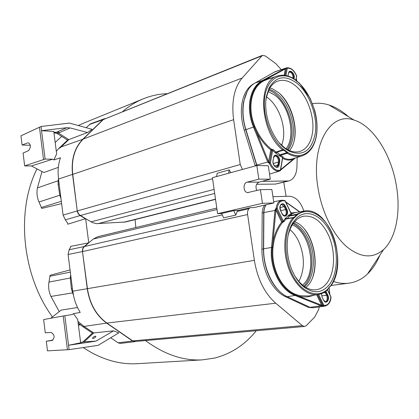 <?xml version="1.0" encoding="UTF-8"?>
<svg xmlns="http://www.w3.org/2000/svg" width="419" height="419" viewBox="0 0 419 419"><rect width="100%" height="100%" fill="white"/><g stroke="black" fill="none" stroke-linecap="round" stroke-linejoin="round"><path stroke-width="0.63" d="M328.438 285.664C338.117 274.838 338.95 250.442 330.67 233.205C322.782 215.581 306.718 207.887 296.395 218.294L293.19 222.201C285.245 233.676 285.145 256.774 293.274 272.963C296.359 279.222 300.088 284.035 304.456 287.413C313.553 293.709 321.546 293.127 328.438 285.664M297.338 214.816L296.568 214.308L296.175 214.847L297.076 215.177L297.338 214.816C308.374 206.473 323.646 214.827 331.623 232.189C339.704 249.457 339.531 273.026 330.863 285.439L327.595 289.241C317.476 298.983 301.161 292.703 292.174 274.131C283.061 255.69 284.003 229.722 293.771 218.262L297.076 215.177M294.107 218.048L293.174 217.597L292.939 217.807L293.771 218.262M291.734 213.79L294.945 212.695M291.645 213.91L291.828 214.135L289.592 215.576L296.568 214.308L304.377 211.008M282.93 221.504L283.312 221.038L284.166 221.457L282.464 222.536L281.673 222.075L282.045 221.845L282.453 221.698L282.416 222.536M308.908 295.966L300.072 295.751L295.987 294.51C281.427 289.016 270.936 267.945 273.015 247.571L273.848 242.014C275.398 234.347 278.274 227.852 282.464 222.536M317.555 294.625L322.908 305.744L323.84 305.31L323.321 306.027L317.66 294.609M330.958 297.16L330.895 296.731M297.652 212.208L291.813 212.91M291.697 213.826L291.331 212.632L290.865 212.768L291.263 212.653L291.598 213.894M291.828 214.135L291.095 213.59M285.067 200.785L281.615 200.214L273.701 201.775M285.198 200.874L284.889 200.518L281.615 200.214L279.122 201.534C277.546 203.021 276.577 205.231 276.226 208.164L276.325 208.72L277.179 208.285L276.121 208.191L275 209.987L271.528 247.461C269.354 268.37 280.238 289.99 295.044 295.458L321.205 305.844L324.966 306.116C328.774 304.859 330.78 301.848 330.979 297.076L330.931 296.809M266.285 204.723C264.756 206.667 263.96 209.27 263.902 212.538L263.63 248.813C263.232 269.26 274.126 290.975 287.23 296.673L310.018 307.337L321.059 305.786L321.577 305.158L295.515 294.981C280.845 289.629 270.072 267.678 272.271 247.519L272.952 241.847C274.513 234.069 277.42 227.48 281.673 222.075L275.896 210.081L276.121 208.191M282.563 221.677L276.221 208.746L282.563 221.677L282.568 222.515M284.674 215.89L285.234 215.513C286.455 214.02 286.575 212.051 285.596 209.605L284.187 206.651L281.359 204.341M300.072 295.751L299.606 296.416C304.367 297.406 308.986 297.024 313.459 295.259M323.211 306.038L321.719 305.21L321.205 305.844M310.018 307.337L313.003 307.813M273.848 242.014L272.952 241.847L275.896 210.081L275 209.987M283.239 294.342C278.059 290.749 273.67 285.381 270.066 278.232C265.662 269.145 263.451 259.382 263.441 248.944L263.713 212.69C263.766 209.689 264.462 207.248 265.808 205.368M264.839 205.064C263.148 206.949 262.268 209.605 262.194 213.03L261.906 249.221C261.912 259.644 264.117 269.386 268.516 278.457C273.057 287.35 278.656 293.4 285.302 296.61L308.096 307.247L311.055 307.708M272.942 196.7L289.246 196.244C295.73 196.736 300.612 201.686 303.895 211.082M319.299 306.918L318.466 309.945L314.674 317.057L306.383 325.553L304.597 326.459L302.35 325.647L275.728 303.199C264.625 293.342 257.502 279.054 254.354 260.335L247.603 214.533C247.299 212.03 247.76 210.087 248.991 208.704L249.944 207.724L254.239 207.541L273.879 202.948L271.852 189.488L260.409 189.634L262.451 203.33L273.879 202.948M249.944 207.724L238.212 210.443L233.776 210.642L221.63 213.47L217.602 213.664L212.417 177.682L256.81 165.526L268.286 165.783L270.302 179.175L259.021 182.134C255.962 183.805 255.234 186.596 256.837 190.514M217.602 213.664L262.451 203.33M238.212 210.443L237.254 211.412L235.771 215.099L233.776 210.642M247.603 214.533L82.669 251.536C82.464 249.499 83.009 247.891 84.287 246.712L88.765 242.852L85.628 218.65L79.359 214.743L78.175 213.187L77.431 210.904L240.234 164.536L233.624 119.687C231.346 101.571 234.195 87.686 242.166 78.028L262.394 55.355L265.4 55.978L275.885 63.683L281.264 69.643M221.63 213.47L223.615 217.854L235.771 215.099M222.269 214.874L84.146 246.587C82.826 247.807 82.265 249.467 82.475 251.568L87.451 288.691C89.766 303.833 96.255 315.287 106.908 323.065L132.713 340.872L302.35 325.647M304.597 326.459L134.955 341.495L132.713 340.872L134.981 341.658L135.913 341.412L134.981 341.658M122.683 111.538C129.031 106.107 135.777 101.911 142.926 98.957C150.782 95.736 158.827 93.982 167.066 93.694M256.26 330.743C245.068 344.675 231.204 353.777 214.669 358.056L202.367 359.863C183.402 360.974 164.437 354.537 145.466 340.563M216.796 208.075L97.8 236.688L93.269 239.034L88.765 242.852L70.575 246.372L70.628 247.11L69.161 249.74L68.093 254.506L72.749 291.168L73.933 297.5L75.263 302.026L77.457 307.431L80.191 312.459L73.409 313.658L77.688 319.404L80.663 342.794L68.548 345.277L69.145 349.64L98.104 345.356L118.813 332.869L113.523 330.848L96.061 341.108L68.596 345.277M53.941 132.723L57.178 133.53L67.569 140.108L68.8 139.606L58.445 133.043L70.156 127.936L87.555 132.524L92.049 129.309L69.418 123.076L41.067 126.496L41.544 130.676L53.784 131.493L56.638 153.93L53.915 159.927L60.467 157.79C58.859 162.462 58.068 167.48 58.089 172.838L58.503 179.049L63.091 215.109L65.354 219.849L67.585 223.112L67.752 224.217L85.633 218.655L92.468 222.599L96.417 223.641L125.559 221.991L215.544 199.376M135.086 219.598L135.84 227.538M297.16 157.403L296.971 165.793C296.788 174.095 294.086 179.149 288.874 180.95L262.043 181.343M256.596 184.281L275.44 184.093L288.874 180.95M78.411 325.097L80.458 324.945M70.649 274.644L70.319 278.001L48.96 282.087L50.097 275.257L70.052 269.951M61.63 203.624L41.759 208.437L38.988 201.995L59.812 195.238L60.98 198.522M83.339 123.27L78.285 125.517M61.687 136.385L55.182 142.47M36.998 168.888C15.775 210.705 22.013 275.466 52.438 316.926M83.313 347.639C101.168 359.387 119.164 364.74 137.296 363.692L137.584 363.676M242.47 169.454L240.234 164.536M254.831 83.13L253.364 83.962C247.828 87.215 244.125 93.165 242.255 101.812C240.564 110.632 241.229 120.091 244.235 130.183L255.25 165.955M270.302 179.175L258.842 179.149L247.168 182.16C242.737 183.03 243.177 192.394 247.66 192.588L260.409 189.634M256.81 165.526L258.842 179.149M275.728 303.199L106.908 323.07L84.01 326.427L77.934 321.357M78.138 322.976L82.674 326.548L92.384 333.074L82.789 342.056L80.621 342.501M69.145 349.64L47.499 350.855L46.31 341.244L52.145 340.464M110.689 337.766L118.085 342.789L120.353 343.418M82.674 326.548L84.01 326.427L93.688 332.932L113.523 330.848M96.061 341.108L84.135 341.888L80.637 342.606M92.384 333.074L93.688 332.932L84.135 341.888L82.789 342.056M95.364 337.237L95.888 336.363C95.391 335.97 94.448 336.321 93.055 337.41L92.531 338.29C93.028 338.683 93.971 338.332 95.364 337.237M68.548 345.277L64.825 315.701L72.288 314.554L73.409 313.658M67.438 349.797L63.19 315.994L64.825 315.701M52.223 340.448L52.239 340.448C55.036 337.421 54.664 334.739 51.144 332.393L45.278 332.859L43.634 319.561L63.19 315.994M77.494 307.509L61.137 310.112L50.725 318.272M48.96 282.087C48.175 287.073 48.845 291.86 50.971 296.443L59.22 311.616M71.036 277.682L70.319 278.001L71.35 288.838L73.388 295.081M50.971 296.443L72.979 292.802M46.31 341.244L52.946 340.06M286.104 196.333L283.747 182.239M228.648 173.236L229.167 169.878L217.162 173.267L216.644 176.525M229.167 169.878L230.822 172.644M261.477 56.02L103.31 119.572L82.967 139.344C74.624 147.923 71.214 159.597 72.738 174.372L77.243 210.914C77.573 212.988 78.542 214.544 80.149 215.581L212.569 178.751M42.015 171.539L37.448 187.901C36.495 192.588 37.008 197.286 38.988 201.995M67.569 140.108L58.513 148.698L56.308 151.338M70.156 127.936L66.768 127.711L41.591 130.655M41.067 126.496L20.95 135.829L22.087 145.021L30.095 145.293M41.544 130.676L45.116 159.068L43.534 159.571L39.459 127.151M53.868 132.147L56.308 132.31L66.768 127.711M53.915 159.927L52.616 159.215L45.116 159.068M28.612 142.926L28.246 142.821C30.943 144.356 31.058 146.959 28.586 150.631L23.076 153.061L24.658 165.882L31.451 165.961L43.869 172.518L58.361 167.354M31.451 165.961L52.616 159.215M43.534 159.571L24.658 165.882M27.623 142.895L22.087 145.021M58.686 180.458L58.189 180.72L58.487 178.918M58.513 148.698L61.08 146.964L82.815 139.239L103.163 119.467L105.122 118.603L104.205 118.797M60.31 147.724L59.006 148.295M87.555 132.524L68.8 139.606L61.08 146.964L59.817 147.493M90.509 123.83L86.131 127.68M89.43 124.511L103.31 119.572L262.394 55.355M37.448 187.901L58.189 180.72L58.11 184.517L59.812 195.238L60.556 195.181M57.178 133.53L58.445 133.043L56.308 132.31L55.025 132.797M256.753 165.542L245.723 129.701C242.706 119.588 242.041 110.118 243.727 101.283L247.2 91.494M274.927 71.806L255.087 82.978C244.02 88.791 239.595 109.809 245.922 129.633L256.967 165.531M282.354 158.193C286.376 160.419 290.121 160.676 293.593 158.953L294.719 158.162M292.472 158.859L292.247 158.927C289.272 159.807 286.14 159.309 282.856 157.439L282.804 157.455M256.81 165.034L267.731 162.006L269.386 163.483L269.422 162.907L270.365 163.075L269.49 163.457L270.019 164.625L271.622 167.244L273.528 169.302L276.613 171.041L279.541 171.067L269.537 174.079M255.087 82.978L262.519 80.479L263.085 80.715C250.735 86.817 246.183 107.824 254.228 126.884L256.522 132.126C260.283 139.276 265.033 145.21 270.774 149.923L271.386 149.222L271.727 150.012L271.486 149.19L273.308 149.714L272.628 150.384L271.727 150.012L269.422 162.907L268.631 161.86L267.809 162.205M271.486 149.19L271.386 149.222C265.73 144.592 261.042 138.757 257.313 131.702L254.909 126.596C247.016 107.636 251.269 87.304 263.651 80.946L267.222 79.411L266.604 79.013L263.085 80.715L263.651 80.946M284.176 75.263L285.313 68.91L286.47 67.878L262.519 80.479C249.782 86.906 245.471 107.882 253.542 127.172L267.731 162.006L268.553 161.666L256.522 132.126L257.313 131.702M296.673 76.347L296.657 75.933C294.133 70.12 290.796 67.412 286.638 67.82L274.78 71.853M286.57 67.841L286.381 68.119L287.272 68.276L286.47 67.878M285.826 149.112L289.01 151.128C302.817 156.748 311.532 150.997 315.146 133.881C318.011 116.88 309.72 93.453 297.055 83.339C285.36 74.64 276.037 76.179 269.092 87.959L266.489 96.129C262.755 113.863 272.36 139.857 285.826 149.112M292.247 158.927L302.251 155.826C297.569 157.204 292.567 156.35 287.24 153.27L287.811 152.511L287.444 152.16L286.69 152.746L287.24 153.27L280.437 155.36L283.082 156.727M282.725 157.607L280.552 170.266L279.541 171.067L280.348 170.674L280.4 170.083L280.426 170.481M268.553 161.666L270.774 149.923L271.622 150.039L269.386 163.483M273.308 149.714L275.833 152.06L282.595 149.897L283.186 150.206L283.637 149.394L283.239 149.19C270.114 138.087 261.556 112.831 265.065 95.024C268.422 77.091 282.401 70.879 295.165 79.945L299.365 83.161M295.934 80.658L296.621 75.923M271.308 78.044L266.604 79.013L285.198 68.973L284.538 68.606L274.099 72.168M285.198 68.973L284.663 68.543M292.944 78.264L292.965 78.138C293.174 75.918 292.504 74.043 290.954 72.524L289.314 71.9M276.55 167.16L277.87 165.002L278.384 162.053C278.619 159.623 277.907 157.685 276.252 156.25L274.759 155.758M279.154 142.764L284.58 147.745L287.591 149.651C291.786 151.867 295.746 152.5 299.475 151.563C306.373 149.415 310.678 143.356 312.396 133.389C315.135 117.294 307.263 95.092 295.248 85.56C289.063 80.616 283.113 79.181 277.404 81.26C273.801 82.742 270.925 85.659 268.778 90.017L266.322 97.737L265.897 100.544M289.55 150.589L291.294 148.038C300.187 133.755 292.981 103.477 277.996 92.217L272.68 88.922L269.93 87.911M279.703 93.667C290.87 104.3 297.354 125.239 294.248 140.281M288.104 149.923C290.487 146.823 292.085 142.889 292.897 138.113C296.469 119.546 283.93 93.285 269.129 89.32M268.699 90.185C283.134 94.993 294.892 120.483 291.43 138.553C290.692 142.863 289.309 146.503 287.272 149.473M286.067 148.755C296.024 136.531 289.702 106.148 274.979 95.26L268.123 91.499M266.494 96.862L267.772 97.795C278.75 106.044 285.852 125.69 283.165 139.977L281.72 145.383M312.527 103.734C317.932 102.786 323.431 103.21 329.025 105.007C335.76 107.212 342.25 111.119 348.493 116.723M379.855 255.234C376.671 262.87 372.559 269.113 367.521 273.968C362.089 279.138 355.888 282.202 348.912 283.176C343.936 283.82 338.772 283.249 333.419 281.474M396.494 186.324C400.857 212.187 396.039 238.092 383.6 249.551C372.769 259 360.246 257.868 346.026 246.157C332.77 234.195 321.645 211.354 317.937 187.586C310.652 144.23 330.863 111.297 354.107 120.101C373.528 125.883 391.624 155.308 396.494 186.324M325.495 301.842L326.317 301.24C327.412 299.606 327.496 297.631 326.574 295.311L324.877 291.886M295.191 276.545L299.025 281.715L303.283 285.721C307.431 288.838 311.579 290.199 315.732 289.807C319.645 289.372 323.065 287.476 326.003 284.124C335.2 273.916 336.022 250.803 328.161 234.483C321.368 220.944 312.967 214.884 302.968 216.304L299.685 217.529L297.123 219.189L292.651 224.16L289.99 229.282L288.11 235.352M305.98 287.518L308.656 284.632C321.059 269.658 314.679 233.299 298.056 223.406L294.604 221.593M304.775 229.607C314.025 241.554 317.623 262.132 312.909 276.545M304.592 286.659C314.674 277.923 316.287 254.841 308.368 238.778C304.519 230.859 299.59 225.542 293.583 222.84M293.038 223.589C298.647 226.459 303.251 231.618 306.86 239.055C314.533 254.647 313.281 276.928 303.822 286.125M302.654 285.224L303.765 284.098C317.445 270.292 309.851 231.487 292.237 224.809M289.89 229.528C293.358 232.445 296.264 236.342 298.611 241.213C304.875 255.936 304.948 269.37 298.836 281.5M330.633 286.036L330.863 285.439M288.303 215.795L289.194 216.12L288.062 217.854L286.496 218.702L293.441 217.482L295.023 216.607L296.175 214.847L289.194 216.12L289.592 215.576L288.832 215.073L285.161 218.566L283.312 221.038L277.179 208.285C278.206 202.387 280.845 199.957 285.093 201L291.105 213.606L288.832 215.073M327.318 289.901C324.536 292.488 321.42 294.044 317.979 294.557C306.902 296.249 293.997 284.642 288.136 266.756C282.217 248.902 284.454 227.884 292.939 217.807L285.983 219.022L286.496 218.702L285.847 218.142M327.595 289.241L327.443 289.859M327.899 289.215L327.836 288.848M330.56 285.685L330.177 286.407M285.161 218.566L285.983 219.022L284.166 221.457M318.618 294.452L323.84 305.31C327.742 305.697 330.078 302.921 330.858 296.987L327.454 289.854M321.457 293.656L322.148 297.26L323.636 300.339C326.066 305.063 330.198 299.669 327.784 295.002L325.835 291.21M325.165 306.085L312.888 307.829M328.994 287.245L329.732 294.295M285.81 202.157L299.512 211.873M291.561 213.135L291.42 213.795M282.029 213.7L280.604 210.726C277.996 205.635 282.699 200.884 285.245 205.944L286.816 209.207C289.388 214.203 284.784 219.064 282.191 214.004L281.977 213.585M285.402 206.253L284.978 206.467L284.831 206.185C283.941 204.661 282.914 203.995 281.741 204.194L280.898 204.655L279.965 206.478M281.741 204.194L281.741 204.194C280.101 204.456 279.74 206.604 280.651 210.652L286.392 209.421L284.978 206.467L279.955 207.567M282.521 214.549L285.088 215.858L286.025 215.361C287.251 213.858 287.371 211.878 286.392 209.421L286.816 209.207M285.088 215.858L285.088 215.858C284.344 215.356 284.93 217.351 282.081 213.627L280.651 210.652M263.63 248.813L271.528 247.461L273.015 247.571M275.875 210.286L263.902 212.538M295.987 294.51L295.044 295.458L287.23 296.673M316.68 294.761L321.577 305.158M286.727 296.432L285.302 296.61M261.906 249.221L263.441 248.944M237.254 211.412L248.991 208.704M118.085 342.789L132.598 341.019L106.793 323.217C96.092 315.413 89.582 303.916 87.257 288.722L82.475 251.568L68.093 254.506M72.749 291.168L254.354 260.335M275.44 184.093L286.957 181.197M123.595 222.29L215.513 199.166M214.69 193.447L97.899 223.662M91.033 221.85L214.104 189.388M85.576 218.823L80.149 215.581L65.354 219.849M247.168 182.16L259.021 182.134M217.005 209.505L93.269 239.034M69.161 249.74L84.146 246.587L88.666 242.721M71.35 288.838L72.456 288.853M49.945 276.257L70.329 272.104M80.076 324.636L78.374 324.798M58.503 179.049L72.545 174.393L77.243 210.914L63.091 215.109M61.331 201.298L41.371 207.494M72.738 174.372L72.545 174.393C71.015 159.56 74.441 147.844 82.815 139.239L242.166 78.028M233.624 119.687L72.733 174.372M58.11 184.517L59.126 183.936M59.739 132.483L57.586 131.744M245.723 129.701L244.235 130.183M253.364 83.962L253.767 83.81M255.113 165.526L256.611 165.107M245.922 129.639L254.909 126.596M296.27 78.693L296.882 81.689M293.651 158.492L293.593 158.953L280.657 169.648M299.485 83.501C311.652 95.155 319.053 117.828 316.403 134.855C313.883 151.961 301.277 160.529 287.811 152.511M287.444 152.16L283.637 149.394M279.133 155.412L279.882 154.836L278.237 153.16L276.435 152.364L283.186 150.206L285.02 151.034L286.69 152.746L279.882 154.836L280.437 155.36L279.876 156.109L282.563 157.497L280.4 170.083C276.493 171.214 273.146 168.878 270.365 163.075L272.628 150.384L275.194 152.762L279.876 156.109M274.387 165.976L275.157 166.689L276.964 167.108C276.933 168.297 272.324 165.28 273.104 160.687L273.518 157.853L272.979 160.912C272.203 166.191 278.405 170.14 279.127 164.882L279.683 161.614C280.447 156.428 274.319 152.385 273.549 157.628L272.989 160.833M275.194 152.762L275.833 152.06L276.435 152.364L275.995 153.165M283.239 149.19L282.595 149.897C260.136 132.331 256.816 81.097 277.221 76.059L278.321 75.713M294.95 79.537L295.165 79.945M295.793 80.474L296.563 75.991C294.033 70.387 290.938 67.815 287.272 68.276L285.973 75.535M287.994 76.059L288.487 73.262C289.178 68.512 294.897 72.958 294.206 77.662L294.002 78.908M284.988 75.362L286.381 68.119L285.082 75.378M298.689 82.805L299.114 83.276M294.169 77.95L293.761 77.604C293.86 75.441 293.174 73.65 291.703 72.23L289.655 71.701C289.388 71.529 289.021 72.084 288.56 73.372L288.487 73.262M289.655 71.701L288.497 73.273M293.588 78.652L293.724 77.876L292.818 78.196M276.964 167.108L278.661 164.798L279.127 164.882M275.131 155.596C274.744 155.355 274.241 156.062 273.628 157.722L275.131 155.596L277.027 156.015C278.598 157.35 279.326 159.199 279.211 161.556L279.169 161.849L273.272 163.536M279.635 161.933L279.169 161.849L278.661 164.798L274.497 165.971M308.096 307.247L309.5 307.096M263.713 212.69L262.194 213.03M323.808 300.627L325.903 301.858L327.119 301.167C328.218 299.522 328.302 297.537 327.375 295.206L327.784 295.002M325.877 301.863L325.903 301.858C325.83 302.424 325.039 301.795 323.531 299.967L323.416 299.899M323.489 300.051L322.148 297.26M322.075 297.108L321.525 293.63M326.459 292.226L326.05 292.436L325.463 291.483M321.719 295.84L327.375 295.206L326.05 292.436L323.442 292.745M308.384 296.05L317.979 294.557C321.567 294.002 324.772 292.394 327.59 289.723L327.946 289.073C329.193 286.879 329.973 285.978 330.292 286.371L330.921 285.805C348.797 262.252 328.941 205.195 303.487 211.155L294.578 212.763M327.569 289.754L330.937 296.825M329.821 294.478L329.056 287.183M299.768 211.825L285.643 201.806M294.971 212.69L294.588 212.758M291.231 213.538L285.192 200.863M291.252 213.575L291.498 213.947M142.926 98.957L82.59 123.574M202.367 359.863L137.296 363.692M247.66 192.588L248.383 192.578M134.991 341.653L120.295 343.428M104.216 118.797L90.436 123.856M256.905 165.531L245.864 129.66C243.46 121.704 242.554 113.994 243.146 106.531M296.961 81.763L296.301 78.521M280.568 170.187L295.311 157.979M267.118 79.442L277.221 76.059C283.055 74.21 289.016 75.404 295.102 79.641L299.475 83.266L310.217 98.439L314.789 110.642L315.947 115.686C317.188 122.537 317.377 129.015 316.518 135.128C314.69 146.042 309.934 152.94 302.251 155.826M287.591 149.651L289.01 151.128M299.014 151.673L299.475 151.563M268.778 90.017L269.092 87.959M331.151 285.475L348.912 283.176M383.6 249.551L367.521 273.968M354.107 120.101L329.025 105.007M271.936 281.379C266.432 271.638 263.651 260.833 263.593 248.965M263.593 248.938L263.865 212.716M263.865 212.684L264.122 209.909M302.649 216.382L302.968 216.304M315.36 289.843L315.732 289.807M303.283 285.721L304.456 287.413M292.651 224.16L293.19 222.201"/></g></svg>
